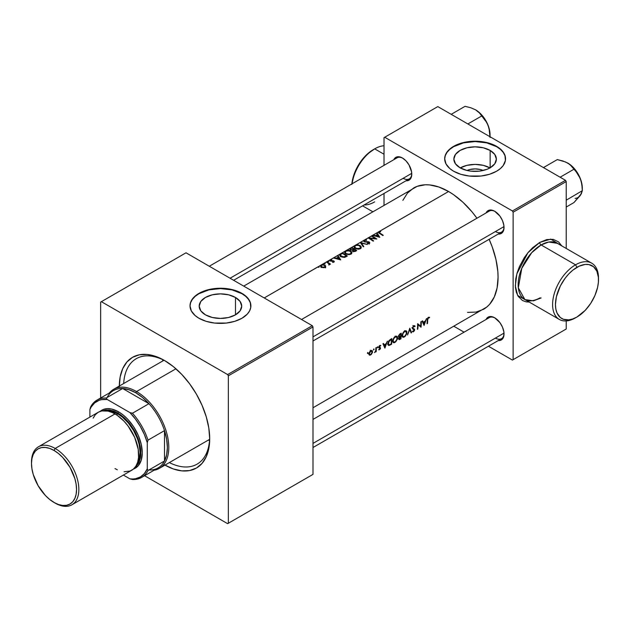 <?xml version="1.0" encoding="UTF-8"?>
<svg xmlns="http://www.w3.org/2000/svg" width="630" height="630" viewBox="0 0 630 630"><rect width="100%" height="100%" fill="white"/><g stroke="black" fill="none" stroke-linecap="round" stroke-linejoin="round"><path stroke-width="0.94" d="M351.831 184.456L354.273 173.77L359.596 163.202L366.999 154.358L374.685 148.853A32.461 18.742 -60 0 1 384.009 145.751A32.461 18.742 120 0 0 374.685 148.853L384.009 154.232L374.685 148.853A32.461 18.742 120 0 0 352.075 183.795A32.461 18.742 -60 0 1 374.685 148.853L373.251 149.68A30.437 17.569 120 0 0 351.879 183.905M374.685 201.86A32.461 18.742 -60 0 1 364.061 204.986M559.314 319.434L524.877 299.557L518.325 287.8L521.782 268.301L531.688 252.717L541.115 244.936A32.461 18.742 120 0 1 557.345 243.33L548.761 242.03L541.115 244.936L575.544 264.813L576.978 267.301A30.437 17.569 -60 0 1 598.5 279.728A30.437 17.569 -60 0 1 576.978 317L585.215 310.354L590.633 303.479L594.87 295.627L597.571 287.477L598.398 282.224L598.398 277.35L596.862 271.16L593.617 266.781L588.932 264.584L585.215 264.435L579.088 266.199L572.78 270.199L568.74 273.948L565.023 278.389L560.346 285.988L556.385 296.825L555.455 304.573L555.873 309.188L557.093 313.142L560.346 317.52L563.33 319.245L568.74 319.867L572.78 318.945L576.978 317A30.437 17.569 -60 0 1 555.455 304.573A30.437 17.569 -60 0 1 576.978 267.301L575.544 264.813A32.461 18.742 120 0 0 552.589 304.573A32.461 18.742 120 0 0 575.544 317.827A32.461 18.742 -60 0 1 559.314 319.434A32.461 18.742 -60 0 1 554.337 293.423A32.461 18.742 -60 0 1 575.544 264.813L541.115 244.936A2.032 1.173 60 0 1 539.674 242.448L550.777 239.124L561.74 245.865L558.534 241.865L553.227 239.376L546.753 239.573L539.674 242.448A2.032 1.173 -120 0 0 541.115 244.936A32.461 18.742 120 0 0 519.9 273.546A32.461 18.742 120 0 0 524.877 299.557L533.46 300.849L541.115 297.951M467.003 170.47A13.474 7.78 180 0 1 483.226 170.47L480.273 169.494L475.115 168.903L469.956 169.494L467.003 170.47L460.081 167.8A21.262 12.277 180 0 1 453.852 159.122A21.262 12.277 180 0 1 466.98 147.774A21.262 12.277 180 0 1 490.148 150.436L490.148 167.8L486.927 169.328L479.265 171.163L470.964 171.163L466.98 170.462M489.975 167.903A21.262 12.277 0 0 0 460.254 167.903M505.551 158.957A30.437 17.569 0 0 0 496.637 146.696L496.637 146.365A30.437 17.569 180 0 1 505.551 158.791A30.437 17.569 180 0 1 486.762 175.022A30.437 17.569 180 0 1 453.592 171.21L460.766 174.282L469.177 176.022L481.052 176.022L489.463 174.282L496.637 171.21L500.417 168.549L503.236 165.517L505.402 160.508L504.961 155.358L503.236 152.066L498.637 147.64L492.022 144.175L486.762 142.553L475.115 141.214L466.279 141.97L460.766 143.293L451.584 147.64L446.993 152.066L445.26 155.358L444.678 158.791L445.993 163.887L449.812 168.549L453.592 171.21A30.437 17.569 180 0 1 444.678 158.791A30.437 17.569 180 0 1 463.467 142.553A30.437 17.569 180 0 1 496.637 146.365L496.637 146.696A30.437 17.569 0 0 0 463.601 142.852A30.437 17.569 0 0 0 444.678 158.957M235.486 297.47L235.486 314.827L228.588 317.488L220.453 318.426L212.318 317.488L205.419 314.827A21.262 12.277 180 0 1 199.19 306.148A21.262 12.277 180 0 1 212.318 294.808A21.262 12.277 180 0 1 235.486 297.47L240.101 301.447L241.715 306.148L240.101 310.85L235.486 314.827L235.486 297.47A21.262 12.277 180 0 1 241.715 306.148A21.262 12.277 180 0 1 228.588 317.488A21.262 12.277 180 0 1 205.419 314.827L200.805 310.85L199.19 306.148L200.805 301.447L205.419 297.47L212.318 294.808L220.453 293.871L228.588 294.808L235.486 297.47M250.89 305.983A30.437 17.569 0 0 0 241.975 293.722L241.975 293.391A30.437 17.569 180 0 1 250.89 305.818A30.437 17.569 180 0 1 232.1 322.048A30.437 17.569 180 0 1 198.93 318.245L206.105 321.316L214.515 323.048L226.391 323.048L234.801 321.316L241.975 318.245L247.291 314.102L249.575 310.921L250.74 307.542L250.299 302.392L247.291 297.533L243.975 294.667L239.762 292.233L232.1 289.579L226.391 288.579L217.468 288.327L206.105 290.32L196.922 294.667L192.331 299.092L190.599 302.392L190.016 305.818L191.331 310.921L195.15 315.583L198.93 318.245A30.437 17.569 180 0 1 190.016 305.818A30.437 17.569 180 0 1 208.806 289.579A30.437 17.569 180 0 1 241.975 293.391L241.975 293.722A30.437 17.569 0 0 0 208.939 289.879A30.437 17.569 0 0 0 190.016 305.983M486.077 212.956A13.191 7.615 60 0 1 494.7 211.263L492.88 210.42L489.518 210.089L486.943 211.57L486.077 212.956M393.821 159.689A13.191 7.615 60 0 1 402.444 158.004L398.877 156.76L397.262 156.823L394.695 158.311L393.821 159.689M486.077 319.481A13.191 7.615 60 0 1 494.7 317.788L491.132 316.543L489.518 316.614L486.943 318.095L486.077 319.481M165.588 361.132A60.874 35.146 -120 0 0 123.693 383.512A60.874 35.146 60 0 1 136.214 358.714A60.874 35.146 60 0 1 165.588 361.132M119.306 386.048A63.913 36.902 60 0 1 164.501 360.486L155.681 356.399L147.199 354.477L139.387 354.784L132.544 357.32L126.921 361.982L122.748 368.597L120.172 376.897L119.306 386.576M162.808 359.706A60.874 35.146 -120 0 0 162.721 360.982L162.808 359.706M312.992 419.407L489.329 317.599A12.175 7.032 60 0 1 495.062 318.008M209.286 266.238L397.073 157.815A12.175 7.032 60 0 1 402.814 158.224M301.534 319.497L489.329 211.074A12.175 7.032 60 0 1 495.062 211.483M318.922 267.254L318.386 266.671L321.205 264.97L448.576 191.504L453.427 194.583L462.94 202.261L471.901 211.727L476.949 218.224A70.001 40.414 -120 0 0 448.576 191.504L379.504 231.383L380.701 231.667L379.142 232.084L379.929 233.116A70.001 40.414 60 0 1 383.268 235.305L382.82 235.565A70.001 40.414 -120 0 0 379.425 233.344L378.378 232.029L377.023 232.816L379.795 237.313L372.582 235.384L371.81 235.825A70.001 40.414 60 0 1 376.834 239.022L369.755 238.376A70.001 40.414 60 0 1 373.614 240.88L373.165 241.14A70.001 40.414 -120 0 0 368.141 237.943L364.794 239.873L366.597 239.967L366.455 240.345L364.825 240.329L364.282 241.054L365.085 241.605L369.07 241.936L369.802 242.802L369.345 243.503L367.29 243.613L368.975 243.054L368.936 242.393L364.731 241.928L363.715 241.29L363.675 240.526L360.352 242.44L367.369 244.487L361.462 243.141L363.801 246.543L363.313 246.826L360.289 242.479L355.918 244.999L358.131 244.873L360.313 245.716L361.25 247.141L360.439 248.645L358.439 249.228L355.745 248.692L354.273 247.527L354.343 245.913L351.721 247.425A70.001 40.414 60 0 1 356.745 250.614L354.895 251.52L353.414 251.315L352.619 250.118L350.115 249.677L349.776 248.992L350.453 248.157L346.524 250.425L349.162 250.37L351.13 251.315L351.855 252.567L351.044 254.071L349.044 254.654L346.342 254.118L344.87 252.953L344.949 251.339L342.326 252.85A70.001 40.414 60 0 1 347.343 256.04L344.72 257.331L342.114 257.142L339.846 255.496L339.877 254.496L340.869 253.693L337.885 255.418L340.712 259.875L333.443 257.977L330.655 259.584L331.742 259.859L330.443 260.363L333.735 260.914L334.302 261.45L333.963 262.151L332.53 262.332L333.546 261.34L330.592 261.135L329.899 260.025L328.175 261.017L328.742 261.592L327.757 261.261L326.812 261.804A70.001 40.414 60 0 1 330.482 264.08L330.025 264.34A70.001 40.414 -120 0 0 329.49 263.986L328.742 265.01L328.954 263.844L327.592 262.797A70.001 40.414 -120 0 0 326.356 262.064L324.442 263.175L325.009 263.75L324.025 263.411L321.773 264.71L325.072 265.167L325.734 266.325L325.001 267.325L323.34 267.703L321.481 267.246L320.56 266.372L320.772 265.293L264.214 297.951L318.118 266.75L319.087 266.939L318.331 267.293L317.977 266.907L319.103 267.002M467.515 312.401L476.075 312.063L483.572 309.283A70.001 40.414 -120 0 0 489.124 239.305L492.227 246.921L495.936 259.418L497.834 271.498L498.07 277.239L497.117 287.839L494.306 296.935L489.731 304.18L486.833 307.015L312.992 407.767M370.59 350.776L372.062 350.564L372.495 352.202L371.369 354.375L369.747 355.218L369.078 354.729L368.975 353.43L370.59 350.776M373.653 349.004L374.118 349.209L373.574 349.965L373.653 349.004M375.756 351.359L375.756 351.359A70.001 40.414 60 0 1 375.724 351.957L376.173 351.697L375.756 351.453L376.173 351.697A70.001 40.414 -120 0 0 376.307 347.539L375.858 347.799L376.307 347.539A70.001 40.414 60 0 1 376.173 351.697L375.724 351.957A70.001 40.414 -120 0 0 375.756 351.359L374.503 352.595L375.614 351.036L375.842 349.217A70.001 40.414 -120 0 0 375.858 347.799A70.001 40.414 60 0 1 375.842 349.217L375.614 351.036L374.503 352.595L375.716 351.453M390.364 339.42L391.821 338.586A70.001 40.414 60 0 1 391.569 344.232L389.143 345.445L388.001 344.673L388.293 341.807L390.364 339.42L388.576 341.184L387.93 344.382L388.82 345.46L391.569 344.232A70.001 40.414 -120 0 0 391.821 338.586L390.364 339.42M423.25 322.261L425.297 321.087L426.526 318.552L424.077 325.466L422.084 321.111L422.58 320.827L423.25 322.261L422.58 320.827L422.084 321.111L424.077 325.466L426.526 318.552L425.297 321.087L423.25 322.261L422.391 321.765L423.25 322.261M404.499 331.12L405.602 330.711L406.634 331.152L406.885 333.49L405.145 336.404L403.019 337.286L402.231 336.475L402.326 334.254L404.499 331.12M399.955 333.884L401.223 333.152A70.001 40.414 60 0 1 400.964 338.806L399.262 339.657L398.695 339.098L399.333 337.286L398.554 337.011L398.554 335.68L399.955 333.884L398.436 336.389L399.333 337.286L398.759 339.334L399.514 339.594L400.964 338.806A70.001 40.414 -120 0 0 401.223 333.152L399.955 333.884M367.605 352.501L368.062 352.8L367.518 353.461L367.605 352.501M409.784 328.214L411.587 332.671L411.099 332.955L409.799 329.514L407.531 335.018L409.784 328.214L407.531 335.018L409.799 329.514L411.099 332.955L411.587 332.671L409.784 328.214M412.414 328.238L413.603 325.868L414.438 325.623L415.115 326.238L414.713 326.757L413.831 326.324L413.012 327.214L412.941 328.222L414.65 329.703L414.083 331.159L413.052 331.892L412.303 331.506L413.752 330.978L414.186 329.907L412.414 328.238M428.305 317.378L429.613 317.284L428.038 318.276L427.715 319.764A70.001 40.414 60 0 1 427.487 323.489L427.038 323.749A70.001 40.414 -120 0 0 427.266 319.969L428.305 317.378M420.856 321.82L421.305 321.56A70.001 40.414 60 0 1 421.053 327.206L418.076 324.757A70.001 40.414 60 0 1 417.832 329.065L417.383 329.325A70.001 40.414 -120 0 0 417.635 323.678L420.706 326.175A70.001 40.414 -120 0 0 420.856 321.82A70.001 40.414 60 0 1 420.706 326.175L417.635 323.678A70.001 40.414 60 0 1 417.383 329.325L417.832 329.065A70.001 40.414 -120 0 0 418.076 324.757L421.053 327.206A70.001 40.414 -120 0 0 421.305 321.56L420.856 321.82M395.105 336.546L396.199 336.136L397.231 336.577L397.483 338.924L395.742 341.83L393.616 342.712L392.829 341.901L392.931 339.68L395.105 336.546M384.111 344.862L386.159 343.681L387.379 341.145L384.938 348.059L382.938 343.712L383.434 343.421L384.111 344.862L383.434 343.421L382.938 343.712L384.875 348.099L387.379 341.145L386.159 343.681L384.111 344.862L383.253 344.366L384.111 344.862M379.662 345.531L380.748 345.476L379.197 346.917L380.536 348.311L379.095 349.91L379.016 349.225L379.701 349.24L380.095 348.484L378.748 347.437L379.662 345.531M377.386 346.854L377.85 347.059L377.307 347.807L377.386 346.854M243.708 286.114L417.17 186.354L425.242 184.787L429.628 184.921L438.913 187.031L448.576 191.504A70.001 40.414 -120 0 0 413.571 188.039L407.413 193.15L402.846 200.387M338.294 257.064L337.389 255.701L333.939 257.694L336.247 258.245L338.294 257.064L336.247 258.245L333.443 257.977L340.649 259.906L337.885 255.418L337.885 256.441L337.885 255.418L337.389 255.701L338.294 257.064M375.204 238.479A70.001 40.414 -120 0 0 371.361 236.085L368.243 237.888L375.204 238.479L368.141 237.943A70.001 40.414 60 0 1 373.165 241.14L373.614 240.88A70.001 40.414 -120 0 0 369.755 238.376L376.834 239.022A70.001 40.414 -120 0 0 371.81 235.825L371.81 236.352L371.81 235.825L371.361 236.085A70.001 40.414 60 0 1 375.204 238.479L375.204 238.888L375.204 238.479M377.433 234.47L376.527 233.1L373.078 235.092L375.393 235.644L377.433 234.47L375.393 235.644L372.582 235.384L379.795 237.313L377.023 232.816L377.023 233.84L377.023 232.816L376.527 233.1L377.433 234.47M384.009 137.663L384.009 165.359L384.009 137.663L437.811 106.604L565.504 180.322L512.418 210.971L384.725 137.253L512.418 210.971L513.135 212.216L513.135 359.659L566.22 329.01L566.22 320.93L566.22 329.01L512.418 360.077L488.439 346.232L512.418 360.077L566.22 329.01L513.135 359.659L513.135 212.216L566.22 181.566L513.135 212.216L512.418 210.971L565.504 180.322L566.22 181.566L566.22 248.448L566.22 181.566L565.504 180.322L437.811 106.604L384.009 137.663M384.009 193.473L384.009 205.112L384.009 193.473M464.09 332.175L454.009 326.356L464.09 332.175M529.271 302.093L526.129 301.857L522.428 300.486L518.167 296.313L516.34 292.265L515.403 287.39L515.757 278.933L517.143 272.845L519.396 266.679L524.207 257.78L528.176 252.417L532.594 247.748L539.674 242.448L527.932 252.717L516.868 273.806L515.308 285.878L517.647 295.423L529.271 302.093M498.251 340.562L499.881 340.499L502.449 339.019L503.842 335.94L503.842 331.734L502.449 327.049L499.881 322.591L494.7 317.788A13.191 7.615 60 0 1 504.024 333.939A13.191 7.615 60 0 1 498.251 340.562M405.996 180.779L409.043 180.196L410.201 179.227L411.595 176.156L411.595 171.951L409.043 164.965L406.011 160.878L402.444 158.004A13.191 7.615 60 0 1 411.768 174.156A13.191 7.615 60 0 1 405.996 180.779M498.251 234.037L499.881 233.974L502.449 232.494L503.842 229.414L503.842 225.209L502.449 220.524L499.881 216.066L494.7 211.263A13.191 7.615 60 0 1 504.024 227.414A13.191 7.615 60 0 1 498.251 234.037M504.016 226.989A12.175 7.032 60 0 1 501.504 232.163A12.175 7.032 60 0 1 495.416 231.556A12.175 7.032 -120 0 0 504.016 226.989M411.768 173.73A12.175 7.032 60 0 1 409.248 178.896A12.175 7.032 60 0 1 403.161 178.298A12.175 7.032 -120 0 0 411.768 173.73M504.016 333.514A12.175 7.032 60 0 1 501.504 338.688A12.175 7.032 60 0 1 495.416 338.082A12.175 7.032 -120 0 0 504.016 333.514M100.65 302.093L100.65 397.987L100.65 302.093L186.015 252.803L312.275 325.694L227.627 374.566L101.367 301.675L227.627 374.566L228.343 375.811L228.343 523.254L312.992 474.382L312.992 326.939L228.343 375.811L228.343 523.254L227.627 523.672L144.577 475.721L227.627 523.672L312.992 474.382L227.627 523.672L312.992 474.382L312.992 326.939L312.275 325.694L312.992 326.939L228.343 375.811L227.627 374.566L312.275 325.694L186.015 252.803L100.65 302.093M164.501 464.853L173.313 468.948L181.794 470.87L189.606 470.555L196.458 468.019L202.073 463.357L206.254 456.75L208.821 448.442L209.695 438.763L208.821 428.085L206.254 416.808L202.073 405.373L196.458 394.223L189.606 383.78L181.794 374.44L173.313 366.581L164.501 360.486A63.913 36.902 60 0 1 209.695 438.763A63.913 36.902 60 0 1 164.958 465.121M208.451 440.094A60.874 35.146 -120 0 0 209.522 440.622L208.451 440.094M209.68 437.496A60.874 35.146 60 0 1 197.088 464.145A60.874 35.146 60 0 1 169.344 462.585A60.874 35.146 -120 0 0 209.68 437.496M250.89 306.148L250.299 302.723L248.566 299.423L245.755 296.384L241.975 293.722L232.1 289.91L220.453 288.579L208.806 289.91L198.93 293.722L195.15 296.384L192.331 299.423L190.599 302.723L190.016 306.148M505.551 159.122L504.961 155.689L503.236 152.397L500.417 149.357L496.637 146.696L486.762 142.884L475.115 141.545L463.467 142.884L453.592 146.696L449.812 149.357L446.993 152.397L445.26 155.689L444.678 159.122M490.148 150.436L494.763 154.421L496.377 159.122L494.763 163.816L490.148 167.8L490.148 150.436A21.262 12.277 180 0 1 496.377 159.122A21.262 12.277 180 0 1 483.249 170.462A21.262 12.277 180 0 1 460.081 167.8L455.466 163.816L453.852 159.122L455.466 154.421L460.081 150.436L466.98 147.774L475.115 146.845L483.249 147.774L490.148 150.436M490.148 167.997L483.249 165.336L475.115 164.406L466.98 165.336L460.081 167.997M598.5 279.728L598.5 278.066A32.461 18.742 120 0 0 575.544 264.813A32.461 18.742 -60 0 1 591.775 263.206A32.461 18.742 -60 0 1 598.492 278.917M356.745 250.614A70.001 40.414 -120 0 0 351.721 247.425L351.721 248.023L351.721 247.425L349.776 248.992L350.382 249.866L352.619 250.118L353.123 251.142L354.517 251.551L356.745 250.614M352.619 250.118L352.65 250.661M350.375 249.858L350.453 248.157L350.311 249.897M353.257 250.551L354.43 251.11L355.777 250.519L355.241 251.425L355.241 250.834L353.564 250.882L353.564 251.378L353.233 250.189L354.17 249.456A70.001 40.414 60 0 1 355.777 250.519L355.777 251.173L355.777 250.519A70.001 40.414 -120 0 0 354.17 249.456L353.233 250.189M350.831 249.606L352.091 249.819L353.658 249.126L353.391 249.96L353.391 249.275L352.501 250.149L352.501 249.716L350.831 249.606L350.831 250.078L350.5 248.913L351.792 247.984A70.001 40.414 60 0 1 353.658 249.126L353.658 249.764L353.658 249.126A70.001 40.414 -120 0 0 351.792 247.984L350.548 248.826L350.831 249.606L350.5 248.913M352.501 251.315L352.965 251.102M360.313 248.716L361.069 248.007L361.132 246.7L360.069 245.55L360.069 246.157L360.069 245.55L358.131 244.873L355.918 244.999L354.052 246.535L355.202 248.393L356.359 248.937L360.313 248.716M360.565 247.472L361.053 248.031L361.25 247.141M360.565 247.102L360.391 247.795L360.289 246.401L358.698 245.393L355.974 245.464L358.698 245.393L360.565 247.102L359.785 248.968L359.785 248.377L356.257 248.441L354.714 246.889L355.533 245.668L355.021 246.078L354.997 245.385L354.714 248.472M354.052 246.535L354.115 247.196M354.32 247.598L354.714 247.228M354.714 246.889L355.651 248.645L355.651 248.133L358.824 248.716L360.391 247.795M361.132 248.181L360.525 247.44M354.761 247.188L354.233 247.716M367.369 244.487L360.289 242.479L363.313 246.826L363.801 246.543L361.462 243.141L367.369 244.487M361.462 244.101L361.462 243.141L361.462 244.101M369.133 243.456L369.29 242.062L368.274 241.7L368.274 242.117L368.274 241.7L366.865 241.676L366.865 242.093L366.865 241.676L365.266 241.636L365.266 242.046L364.613 241.424L364.613 241.889L364.636 240.416L366.597 239.967L364.108 240.125L364.108 241.652L364.108 240.125L363.636 241.14L364.156 241.684L369.062 242.526L368.857 243.133L367.29 243.613L369.668 243.227M364.613 241.424L364.258 240.912M369.29 242.062L369.07 243.424M367.361 243.629L367.361 243.188L367.361 243.629M368.857 243.692L368.857 243.133L368.857 243.692M369.133 244.18L369.062 242.959M363.675 240.526L363.636 241.14M367.676 353.406L367.684 352.446L367.4 353.422M383.268 235.305A70.001 40.414 -120 0 0 379.929 233.116L379.929 233.651L379.173 232.58L379.307 231.942L380.567 231.297L378.811 231.635L378.583 232.754L379.425 233.344A70.001 40.414 60 0 1 382.82 235.565L383.268 235.305M378.811 232.935L378.811 231.635L378.811 232.935M378.378 232.029L378.583 232.754M379.173 232.58L379.307 231.942M375.393 236.061L375.393 235.644L375.393 236.061M378.756 236.565L376.134 235.841L377.724 234.919L378.756 236.998L377.724 234.919L376.134 235.841L378.756 236.565M369.755 238.912L369.755 238.376L369.755 238.912M350.918 254.142L351.666 253.433L351.729 252.126L350.674 250.976L350.674 251.583L350.674 250.976L348.729 250.299L346.524 250.425L344.649 251.968L345.807 253.819L346.957 254.362L350.918 254.142M351.666 253.433L351.855 252.567M351.17 252.906L351.658 253.457M345.602 251.527L345.602 250.811L345.602 251.527M344.649 251.968L344.72 252.622M351.729 253.607L350.422 251.37L347.626 250.661L345.941 251.22L345.319 252.315L346.13 251.094L349.296 250.819L351.075 252.173L350.382 254.402L350.382 253.803L348.713 254.213L346.256 253.559L346.256 254.071L345.311 252.252L345.311 253.898M345.366 252.614L344.83 253.142M347.343 256.04A70.001 40.414 -120 0 0 342.326 252.85L342.326 253.449L342.326 252.85L340.019 254.315L339.727 255.095L340.909 256.56L344.224 257.41L347.343 256.04M340.019 254.315L339.727 255.095M340.869 254.362L340.869 253.693L340.869 254.362M340.531 255.473L343.248 256.961L346.382 255.945A70.001 40.414 -120 0 0 342.389 253.41A70.001 40.414 60 0 1 346.382 255.945L346.382 256.599L346.382 255.945L346.059 256.78L346.059 256.134L344.492 256.859L344.492 257.371L344.492 256.859L341.358 256.3L341.358 256.82L340.531 255.473L340.665 254.552L342.389 253.41L340.665 254.552L340.531 255.473L340.665 254.552M340.625 255.489L340.019 255.977M336.247 258.662L336.247 258.245L336.247 258.662M339.617 259.158L336.987 258.434L338.586 257.512L339.617 259.591L338.586 257.512L336.987 258.434L339.617 259.158M332.53 262.332L333.963 262.151L334.199 261.277L330.687 260.71L330.687 260.017L331.687 259.497L329.899 260.025L330.254 260.977L333.459 261.277L333.64 261.733L332.53 262.332M333.498 262.308L333.498 261.859L333.498 262.308M330.199 260.946L330.199 259.773L330.199 260.946M329.899 260.025L329.821 260.529M330.687 260.71L330.687 260.017M332.065 261.198L332.065 260.781L332.065 261.198M333.168 261.159L333.168 260.741L333.168 261.159M333.892 262.19L333.892 261.009L333.892 262.19M328.742 261.592L328.71 261.119L328.71 261.607L328.71 261.119L327.757 261.261L328.892 261.379M327.907 261.544L327.907 261.103L327.907 261.544M329.49 263.986L329.49 264.647L329.49 263.986A70.001 40.414 60 0 1 330.025 264.34L330.482 264.08A70.001 40.414 -120 0 0 326.812 261.804L326.812 262.332L326.812 261.804L326.356 262.064A70.001 40.414 60 0 1 327.592 262.797L328.954 263.844L328.742 265.01L329.569 264.435M328.868 264.994L328.868 264.537L328.868 264.994M325.009 263.75L324.978 263.277L324.978 263.765L324.978 263.277L324.025 263.411L325.159 263.513M324.166 263.702L324.166 263.253L324.166 263.702M325.001 267.325L325.726 266.159L324.899 265.057L323.418 264.568L320.772 265.293L320.52 266.246L321.292 267.136L323.08 267.687L325.001 267.325M321.205 265.647L321.205 264.97L321.205 265.647M320.772 265.293L320.52 266.246M325.08 266.167L324.978 266.64L324.899 265.702L323.812 265.041L321.961 265.088L321.111 266.049L321.662 265.23L323.064 264.915L324.899 265.702L324.899 265.057L324.978 266.64L323.899 267.262L321.741 266.876L321.741 267.372L321.111 265.986L321.111 267.632M324.899 266.671L325.726 267.703M324.56 267.53L324.56 267.025L324.56 267.53M325.482 267.144L325.072 266.781M400.499 338.538L400.964 338.806L400.499 338.538M399.53 339.019L400.058 339.326L399.53 339.019M398.475 336.79L399.333 337.286L398.475 336.79M398.656 337.152L399.333 337.286M399.381 339.027L400.562 338.499L399.381 339.027L398.782 338.326L399.144 338.538L400.42 336.869L399.916 336.577L400.688 336.711A70.001 40.414 60 0 1 400.562 338.499A70.001 40.414 -120 0 0 400.688 336.711L399.577 337.515L399.184 338.869M399.625 336.696L400.711 336.136L399.089 336.664L398.491 335.9L398.885 336.129L400.184 334.341L399.688 334.058L400.767 334.01A70.001 40.414 60 0 1 400.711 336.136A70.001 40.414 -120 0 0 400.767 334.01L399.215 335.176L398.932 336.452L399.625 336.696L399.089 336.664M404.397 336.963L406.791 333.805L406.893 331.6L405.602 330.711L403.649 331.845L402.326 334.254L402.412 336.853L403.428 337.31L404.397 336.963L403.846 336.641L404.397 336.963M402.68 337.129L403.428 337.31M402.893 336.459L402.286 336.625M406.389 330.931L405.602 330.711M405.421 331.356L404.035 332.081L402.932 333.703L402.586 335.64L403.318 336.656L404.428 336.404L403.239 336.633L402.168 334.971L402.578 335.207L403.184 333.191L404.641 331.624L404.169 331.349L406.059 331.53L406.389 333.845L404.838 336.121L406.46 333.593L406.468 332.057L405.421 331.356L406.059 331.53M402.247 336.625L402.98 336.42M404.964 331.049L405.161 331.64M410.855 332.246L411.587 332.671L410.855 332.246M415.115 326.238L414.595 325.671L413.319 326.096L414.713 326.757L415.115 326.238L414.595 325.671M413.123 328.34L414.642 329.813L414.453 329.104L412.414 327.978L413.004 328.317L412.469 327.624L412.863 327.844L413.745 326.371L414.343 326.34L412.91 325.513M413.745 326.371L413.304 326.112L412.406 328.096L414.13 330.396L412.303 331.506L413.233 331.845L414.201 331.002M414.453 329.104L413.004 328.325M414.453 330.545L414.603 330.096M414.642 329.813L413.367 329.207L413.233 328.482M412.508 331.223L413.422 331.75L412.508 331.223M413.926 329.529L412.485 328.718M412.705 328.954L413.949 329.545L412.611 328.773M427.487 323.489A70.001 40.414 -120 0 0 427.715 319.764L427.29 319.52L427.715 319.764L428.416 317.898L429.361 317.866L429.613 317.284L428.431 317.292L427.447 318.52L427.266 319.969A70.001 40.414 60 0 1 427.038 323.749L427.487 323.489L427.085 323.261L427.487 323.489M428.4 317.315L429.361 317.866L428.4 317.315M428.18 317.473L428.739 317.796L428.18 317.473M427.983 317.646L428.416 317.898L427.983 317.646M424.14 324.3L423.462 322.717L422.604 322.221L423.462 322.717L425.053 321.796L424.557 321.513L425.053 321.796L424.14 324.3L423.321 323.828L424.14 324.3L425.053 321.796L423.462 322.717L424.14 324.3M419.871 325.694L419.871 326.308L419.871 325.694M420.604 326.946L421.053 327.206L420.604 326.946M417.635 324.497L418.076 324.757L417.635 324.497M417.43 328.836L417.832 329.065L417.43 328.836M417.635 323.922L420.706 326.175L417.635 323.922M394.994 342.389L397.396 339.231L397.491 337.026L396.199 336.136L394.254 337.27L392.931 339.68L393.01 342.279L394.034 342.736L394.994 342.389L394.451 342.066L394.994 342.389M393.277 342.555L394.034 342.736M393.498 341.885L392.884 342.051M396.995 336.357L396.199 336.136M396.026 336.782L394.64 337.507L393.529 339.129L393.183 341.066L393.923 342.082L395.026 341.83L393.837 342.058L392.773 340.397L393.175 340.633L393.781 338.617L395.246 337.05L394.774 336.782L396.664 336.955L396.987 339.271L395.435 341.547L397.058 339.019L397.065 337.483L396.026 336.782L396.664 336.955M392.844 342.051L393.577 341.846M395.561 336.475L395.766 337.066M391.104 343.964L391.569 344.232L391.104 343.964M388.923 344.767L390.616 344.783L390.127 344.5L390.844 344.114L389.434 344.775L388.568 344.484L387.946 343.106L388.348 343.342L389.513 340.649L389.112 340.413L390.836 339.743L390.324 339.444L391.372 339.436A70.001 40.414 60 0 1 391.167 343.925L391.167 343.925A70.001 40.414 -120 0 0 391.372 339.436L390.86 339.137L391.372 339.436L388.789 341.649L388.568 344.484M388.545 344.563L388.017 344.744M388.048 344.815L389.143 345.445L388.048 344.815M388.143 345.012L388.545 345.39M387.946 344.752L388.678 344.5M385.001 346.902L383.465 344.823L384.316 345.319L385.914 344.397L385.418 344.106L385.914 344.397L385.001 346.902L384.182 346.429L385.001 346.902L385.914 344.397L384.316 345.319L385.001 346.902M378.717 349.737L380.26 349.099L380.41 347.658L379.197 346.988L380.748 345.476L379.764 345.468L379.039 346.248L378.89 347.823L380.095 348.484L379.606 349.303L379.016 349.225L379.095 349.91M379.851 348.099L378.756 347.469M378.89 347.823L379.992 348.177M380.748 345.476L380.315 345.303M379.795 345.964L380.465 346.027M378.764 347.012L379.347 347.35M380.41 347.658L379.307 347.319M379.024 346.862L380.544 348.201L379.166 347.689M379.126 347.87L379.15 347.106M377.457 347.76L377.85 347.059L377.433 346.815L377.181 347.776M377.433 346.815L377.85 347.059M373.724 349.918L373.732 348.949L373.448 349.926M370.629 354.966L372.393 352.635L372.432 351.044L371.48 350.406L370.062 351.233L369.085 352.981L369.345 355.06L370.629 354.966M372.007 351.477L372.543 351.784L372.007 351.477M372.062 350.564L371.48 350.406M370.133 354.643L370.661 354.462L369.716 354.525L368.991 353.375L369.385 353.603L370.771 351.178L370.361 350.949L371.739 351.107L371.976 352.705L370.944 354.273L372.054 352.367L371.535 351.02L369.786 352.241L369.416 354.036L370.133 354.643L369.716 354.525M370.267 350.256L371.739 351.107M345.319 252.315L346.059 253.425L347.736 254.126L349.941 254L350.997 253.228M321.111 266.049L322.749 267.246L324.978 266.64M411.744 173.345L230.068 278.232L411.744 173.345M566.22 207.034L573.969 202.561L566.22 207.034M582.309 188.126L582.309 190.701L581.892 184.566L580.372 178.668A20.42 11.789 -120 0 0 567.866 163.115L571.528 165.942L575.859 171.25L580.372 178.668A20.42 11.789 -120 0 1 582.309 188.126L581.207 181.109L578.08 173.896L573.394 167.572L567.866 163.115L562.937 160.989L557.298 159.595L543.446 167.588L557.298 159.595L565.512 161.949L569.866 164.454L573.969 169.218L560.117 177.219L573.969 169.218L577.608 173.51L580.372 178.668L581.892 184.566L582.309 190.701L566.22 200.19L582.309 190.701L580.372 195.339L573.969 202.561L581.207 193.867M566.685 199.718L566.22 199.245L566.685 199.718M579.324 196.552L581.301 193.882L582.309 190.701M575.088 198.395A20.42 11.789 -120 0 0 580.372 195.339M312.992 443.402L504 333.128L312.992 443.402M504 226.603L312.992 336.877L504 226.603M486.856 122.685L488.124 125.409A20.42 11.789 -120 0 0 482.832 116.259L481.722 115.959L485.336 120.22L488.124 125.409L489.636 131.284L490.053 137.442L489.037 128.284L487.069 122.992L484.407 118.377L481.139 114.313L475.619 109.856L479.272 112.683L486.856 122.685M467.862 123.953L481.722 115.959L467.862 123.953M475.54 109.809A20.42 11.789 -120 0 1 475.619 109.856L479.272 112.683L481.722 115.959L482.832 116.259A20.42 11.789 -120 0 0 475.619 109.856L470.681 107.73L465.05 106.328L451.19 114.329L465.05 106.328L470.681 107.73L475.492 109.785M490.053 134.859L489.565 130.26L488.124 125.409A20.42 11.789 -120 0 1 490.053 134.859L490.053 137.442M107.108 397.491A44.636 25.775 60 0 1 122.653 388.513A44.636 25.775 60 0 1 135.804 392.789L136.521 391.553A45.651 26.358 -120 0 0 109.415 392.931A45.651 26.358 60 0 1 113.691 389.285A45.651 26.358 60 0 1 136.521 391.553L175.935 368.794L136.521 391.553A45.651 26.358 60 0 1 166.344 431.778A45.651 26.358 60 0 1 159.351 468.358A45.651 26.358 60 0 1 154.051 470.248A45.651 26.358 -120 0 0 167.478 436.141A45.651 26.358 -120 0 0 136.521 391.553L135.804 392.789L129.071 389.742L122.653 388.513L148.956 403.696L142.53 397.514L135.804 392.789A44.636 25.775 60 0 1 148.956 403.696A44.636 25.775 60 0 1 164.501 430.621L164.501 460.987L166.643 454.813L167.367 447.465L166.643 439.275L164.501 430.621A44.636 25.775 60 0 1 164.501 460.987A44.636 25.775 60 0 1 148.956 469.964M122.653 388.513L148.956 403.696L132.457 413.225L129.906 412.579L107.265 399.507L106.155 398.042L122.653 388.513A44.636 25.775 -120 0 0 113.487 390.584L96.988 400.105A44.636 25.775 60 0 1 106.155 398.042L122.653 388.513M141.624 477.422A44.636 25.775 60 0 1 132.457 479.493L129.906 478.847L132.457 479.493A44.636 25.775 -120 0 0 148.003 470.515A44.636 25.775 60 0 1 141.624 477.422L158.122 467.893A44.636 25.775 -120 0 0 164.501 460.987L148.003 470.515L147.278 468.815A43.62 25.184 60 0 1 129.906 478.847L123.37 475.075L129.906 478.847L132.78 478.997L135.505 478.729L140.395 476.957L144.38 473.602L147.278 468.815L147.278 442.677L148.003 440.149L164.501 430.621L164.501 460.987L148.003 470.515L147.278 468.815L147.278 442.677L144.38 434.535L140.395 426.589L135.505 419.163L129.906 412.579L107.265 399.507L106.155 398.042A44.636 25.775 -120 0 0 90.61 407.012L89.893 409.539L89.893 417.084L89.893 409.539A43.62 25.184 60 0 1 107.265 399.507L101.666 399.625L99.123 400.31L94.657 402.885L91.2 406.98L89.893 409.539L90.61 407.012A44.636 25.775 60 0 1 96.988 400.105M164.501 430.621A44.636 25.775 -120 0 0 148.956 403.696L132.457 413.225A44.636 25.775 60 0 1 148.003 440.149L164.501 430.621M148.003 440.149A44.636 25.775 -120 0 0 132.457 413.225L129.906 412.579A43.62 25.184 60 0 1 147.278 442.677L148.003 440.149M31.508 462.798A33.477 19.325 60 0 1 38.43 446.796A33.477 19.325 60 0 1 55.172 448.458L54.022 450.442A31.854 18.388 60 0 1 76.553 489.455A31.854 18.388 60 0 1 54.022 502.464L55.172 503.126A33.477 19.325 -120 0 0 78.844 489.455A33.477 19.325 -120 0 0 55.172 448.458A33.477 19.325 60 0 1 77.041 477.957A33.477 19.325 60 0 1 71.914 504.787A33.477 19.325 60 0 1 55.172 503.126L49.628 499.425L45.407 495.503L38.099 485.651L33.217 474.39L31.933 468.775L31.5 463.452L31.933 458.624L33.217 454.482L35.296 451.19L38.099 448.867L41.509 447.599L45.407 447.45L49.628 448.402L54.022 450.442L58.417 453.482L62.646 457.404L69.954 467.255L74.836 478.516L76.12 484.131L76.553 489.455L76.12 494.282L74.836 498.424L72.757 501.716L69.954 504.039L66.536 505.307L62.646 505.457L58.417 504.504L54.022 502.464A31.854 18.388 60 0 1 31.5 463.452A31.854 18.388 60 0 1 54.022 450.442L55.172 448.458L114.999 413.918L55.172 448.458A33.477 19.325 -120 0 0 31.5 462.121L31.5 463.452M118.59 411.847L117.873 413.083A32.461 18.742 60 0 1 138.655 440.338A32.461 18.742 60 0 1 135.513 466.735L138.112 463.774L140.388 457.766L140.718 450.182L139.08 441.693L135.615 433.023L132.434 427.51L124.535 418.076L117.873 413.083L118.59 411.847L123.204 415.036L127.646 419.155L133.607 426.715L138.269 435.354L141.238 444.323L142.262 452.844L141.238 460.191L138.269 465.727L133.434 469.043A33.477 19.325 -120 0 0 140.915 442.977A33.477 19.325 -120 0 0 118.59 411.847A33.477 19.325 -120 0 0 100.154 411.39L103.572 409.374L107.431 408.626L111.715 409.051L118.59 411.847M117.873 413.918L116.393 414.768L117.873 413.918A31.453 18.16 -120 0 0 107.053 410.91L111.415 411.295L117.873 413.918A31.453 18.16 -120 0 1 137.301 463.302L139.151 459.333L140.104 452.434L139.151 444.426L137.482 438.811L133.591 430.51L128.355 422.998L122.212 416.91L117.873 413.918M71.914 504.787L131.741 470.24A33.477 19.325 -120 0 0 136.868 443.418A33.477 19.325 -120 0 0 114.999 413.918A33.477 19.325 -120 0 0 98.264 412.256L101.847 410.925L108.132 411.122L112.683 412.705L117.322 415.383L124.063 421.226L128.15 426.116L134.686 437.425L138.222 449.324L138.561 457.53L137.655 462.262L135.875 466.192L133.3 469.153L130.016 471.051L124.063 471.736M93.13 418.162L95.319 414.697L98.264 412.256L38.43 446.796M117.322 469.791L114.999 468.586M103.186 410.744L109.085 410.035L113.392 411.012L117.873 413.083A32.461 18.742 60 0 0 103.186 410.744M374.685 148.853L373.251 149.68M372.653 211.664L362.573 205.852M557.345 243.33L591.775 263.206M524.877 299.557C526.404 300.541 530.814 302.723 540.099 297.848M353.202 250.346L353.202 251.882M350.469 249.078L350.469 249.921M360.565 247.188L360.565 248.653M364.258 240.928L364.258 241.739M379.055 232.32L379.055 233.108M351.17 252.614L351.17 254.079M340.444 255.103L340.444 256.749M333.672 261.6L333.672 262.269M330.443 260.355L330.443 261.08M329.08 264.183L329.08 264.947M325.088 266.254L325.088 267.813M399.302 338.995L398.05 338.271M399.121 336.688L398.436 336.294M403.074 336.562L401.806 335.829M405.996 331.49L404.57 330.663M413.296 328.553L411.902 327.75M393.671 341.988L392.403 341.255M396.601 336.916L395.175 336.097M388.812 344.72L387.537 343.98M379.929 348.13L378.551 347.335M369.771 354.556L368.424 353.776M233.628 280.295L409.248 178.896M576.088 170.832L579.734 177.148M312.992 447.52L503.323 337.633M501.504 232.163L312.992 340.995M487.486 123.882L483.84 117.566M163.957 360.273L113.691 389.285M209.609 439.346L159.351 468.358"/></g></svg>
